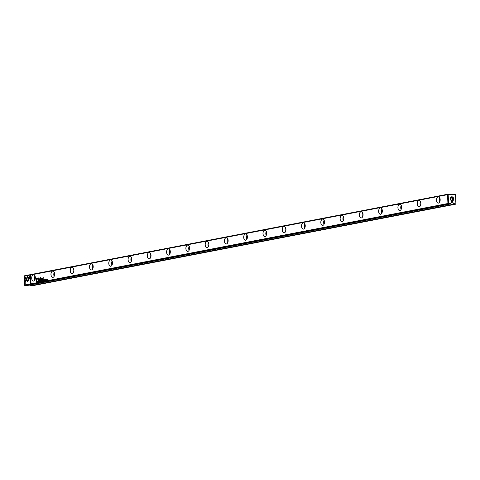 <?xml version="1.0" encoding="UTF-8"?>
<svg xmlns="http://www.w3.org/2000/svg" width="480" height="480" viewBox="0 0 480 480"><rect width="100%" height="100%" fill="white"/><g stroke="black" fill="none" stroke-linecap="round" stroke-linejoin="round"><path stroke-width="0.72" d="M40.206 281.472L40.386 280.494L40.158 281.334L39.858 280.596L40.23 281.334M29.316 278.754L27.51 276.222L25.23 280.956L25.29 282.228L27.57 277.494L28.974 279.456L29.316 278.754M25.38 282.048L25.326 280.956L27.564 276.3M24.378 276.816L24.75 284.442L25.278 284.34L24.966 277.974L25.89 279.264L26.226 278.556L24.906 276.708L24.378 276.816L24.918 276.732M27.768 281.64L28.884 279.6L28.482 279.036L27.72 280.62L26.82 279.372L26.478 280.08L27.768 281.64L26.568 280.08L26.874 279.45M38.898 281.466L38.502 281.328L38.652 280.812L38.418 281.352L38.694 281.778L38.898 281.466M38.79 281.778L38.514 281.352L38.694 281.778M38.886 281.052L38.652 280.812L38.514 281.352M38.814 281.484L38.502 281.328M42.474 280.2L42.42 281.04L42.798 280.29M37.458 282L37.416 281.07L37.458 282M43.782 280.782L44.166 280.704L43.86 280.656L44.112 279.78L43.734 279.852L43.782 280.782M39.27 280.866L39.432 281.634L39.438 280.668M43.134 280.086L43.08 280.914L43.242 280.458L43.512 280.83L43.464 280.146M46.008 279.648L45.576 279.768L45.738 280.416L45.696 279.456L45.87 280.122L45.498 280.176M30.096 275.712L28.974 278.028L29.382 278.592L30.156 276.984L30.468 283.338L30.996 283.236L30.618 275.61L30.096 275.712L30.624 275.628M447.504 194.682L24 276.288L24.432 285.108L447.93 203.502L447.504 194.682L447.882 194.202L455.502 194.61L456 203.712L455.622 204.198L453.948 204.15L30.45 285.756L32.118 285.798L455.622 204.198M35.358 277.59A3.144 1.836 91.5 0 1 33.444 281.088A3.144 1.836 91.5 0 1 31.692 277.89A3.144 1.836 91.5 0 1 33.606 274.794A3.144 1.836 91.5 0 1 35.358 277.59M436.452 200.304A3.198 1.866 91.5 0 1 437.58 197.04A3.198 1.866 91.5 0 1 439.71 197.754A3.198 1.866 91.5 0 1 439.596 202.2A3.198 1.866 91.5 0 1 437.646 202.962A3.198 1.866 91.5 0 1 436.452 200.304M417.174 204.018A3.198 1.866 91.5 0 1 418.302 200.754A3.198 1.866 91.5 0 1 420.432 201.468A3.198 1.866 91.5 0 1 420.318 205.914A3.198 1.866 91.5 0 1 418.368 206.676A3.198 1.866 91.5 0 1 417.174 204.018M397.902 207.732A3.198 1.866 91.5 0 1 399.024 204.474A3.198 1.866 91.5 0 1 401.16 205.182A3.198 1.866 91.5 0 1 401.046 209.628A3.198 1.866 91.5 0 1 399.096 210.39A3.198 1.866 91.5 0 1 397.902 207.732M378.624 211.446A3.198 1.866 91.5 0 1 379.752 208.188A3.198 1.866 91.5 0 1 381.882 208.896A3.198 1.866 91.5 0 1 381.768 213.342A3.198 1.866 91.5 0 1 379.818 214.104A3.198 1.866 91.5 0 1 378.624 211.446M359.352 215.16A3.198 1.866 91.5 0 1 360.474 211.902A3.198 1.866 91.5 0 1 362.61 212.61A3.198 1.866 91.5 0 1 362.49 217.056A3.198 1.866 91.5 0 1 360.546 217.818A3.198 1.866 91.5 0 1 359.352 215.16M340.074 218.874A3.198 1.866 91.5 0 1 341.202 215.616A3.198 1.866 91.5 0 1 343.332 216.324A3.198 1.866 91.5 0 1 343.218 220.77A3.198 1.866 91.5 0 1 341.268 221.532A3.198 1.866 91.5 0 1 340.074 218.874M320.802 222.588A3.198 1.866 91.5 0 1 321.924 219.33A3.198 1.866 91.5 0 1 324.054 220.038A3.198 1.866 91.5 0 1 323.94 224.484A3.198 1.866 91.5 0 1 321.99 225.246A3.198 1.866 91.5 0 1 320.802 222.588M301.524 226.302A3.198 1.866 91.5 0 1 302.652 223.044A3.198 1.866 91.5 0 1 304.782 223.752A3.198 1.866 91.5 0 1 304.668 228.198A3.198 1.866 91.5 0 1 302.718 228.96A3.198 1.866 91.5 0 1 301.524 226.302M282.246 230.016A3.198 1.866 91.5 0 1 283.374 226.758A3.198 1.866 91.5 0 1 285.504 227.466A3.198 1.866 91.5 0 1 285.39 231.912A3.198 1.866 91.5 0 1 283.44 232.674A3.198 1.866 91.5 0 1 282.246 230.016M262.974 233.73A3.198 1.866 91.5 0 1 264.096 230.472A3.198 1.866 91.5 0 1 266.232 231.18A3.198 1.866 91.5 0 1 266.118 235.626A3.198 1.866 91.5 0 1 264.168 236.388A3.198 1.866 91.5 0 1 262.974 233.73M243.696 237.444A3.198 1.866 91.5 0 1 244.824 234.186A3.198 1.866 91.5 0 1 246.954 234.894A3.198 1.866 91.5 0 1 246.84 239.34A3.198 1.866 91.5 0 1 244.89 240.102A3.198 1.866 91.5 0 1 243.696 237.444M224.424 241.158A3.198 1.866 91.5 0 1 225.546 237.9A3.198 1.866 91.5 0 1 227.682 238.608A3.198 1.866 91.5 0 1 227.562 243.054A3.198 1.866 91.5 0 1 225.618 243.816A3.198 1.866 91.5 0 1 224.424 241.158M205.146 244.872A3.198 1.866 91.5 0 1 206.274 241.614A3.198 1.866 91.5 0 1 208.404 242.328A3.198 1.866 91.5 0 1 208.29 246.768A3.198 1.866 91.5 0 1 206.34 247.53A3.198 1.866 91.5 0 1 205.146 244.872M185.868 248.586A3.198 1.866 91.5 0 1 186.996 245.328A3.198 1.866 91.5 0 1 189.126 246.042A3.198 1.866 91.5 0 1 189.012 250.482A3.198 1.866 91.5 0 1 187.062 251.244A3.198 1.866 91.5 0 1 185.868 248.586M166.596 252.3A3.198 1.866 91.5 0 1 167.724 249.042A3.198 1.866 91.5 0 1 169.854 249.756A3.198 1.866 91.5 0 1 169.74 254.196A3.198 1.866 91.5 0 1 167.79 254.958A3.198 1.866 91.5 0 1 166.596 252.3M147.318 256.014A3.198 1.866 91.5 0 1 148.446 252.756A3.198 1.866 91.5 0 1 150.576 253.47A3.198 1.866 91.5 0 1 150.462 257.91A3.198 1.866 91.5 0 1 148.512 258.672A3.198 1.866 91.5 0 1 147.318 256.014M128.046 259.728A3.198 1.866 91.5 0 1 129.168 256.47A3.198 1.866 91.5 0 1 131.304 257.184A3.198 1.866 91.5 0 1 131.19 261.624A3.198 1.866 91.5 0 1 129.24 262.386A3.198 1.866 91.5 0 1 128.046 259.728M108.768 263.442A3.198 1.866 91.5 0 1 109.896 260.184A3.198 1.866 91.5 0 1 112.026 260.898A3.198 1.866 91.5 0 1 111.912 265.338A3.198 1.866 91.5 0 1 109.962 266.1A3.198 1.866 91.5 0 1 108.768 263.442M89.496 267.156A3.198 1.866 91.5 0 1 90.618 263.898A3.198 1.866 91.5 0 1 92.748 264.612A3.198 1.866 91.5 0 1 92.634 269.052A3.198 1.866 91.5 0 1 90.69 269.814A3.198 1.866 91.5 0 1 89.496 267.156M70.218 270.87A3.198 1.866 91.5 0 1 71.346 267.612A3.198 1.866 91.5 0 1 73.476 268.326A3.198 1.866 91.5 0 1 73.362 272.766A3.198 1.866 91.5 0 1 71.412 273.528A3.198 1.866 91.5 0 1 70.218 270.87M50.94 274.584A3.198 1.866 91.5 0 1 52.068 271.326A3.198 1.866 91.5 0 1 54.198 272.04A3.198 1.866 91.5 0 1 54.084 276.48A3.198 1.866 91.5 0 1 52.134 277.242A3.198 1.866 91.5 0 1 50.94 274.584M36.648 280.776L36.528 278.304L37.374 278.142L36.432 278.304L36.552 280.794L36.708 279.66L38.058 278.67L37.278 278.136L37.818 278.148M45.234 280.5L45.192 279.57L45.234 280.5M37.098 281.634L36.87 281.298L36.696 282.036L37.002 281.628L36.576 281.232L36.624 282.162L37.032 281.97L36.966 281.238M39.57 279.504L40.254 278.106L40.512 280.014L40.392 277.56L39.474 279.174L38.418 277.938L38.538 280.392L38.61 278.418L39.57 279.504M44.484 280.176L44.886 280.332L44.484 280.176L44.634 279.66L44.4 280.194L44.676 280.626L44.79 280.332M44.766 280.626L44.4 280.194L44.676 280.626M44.862 279.882L44.634 279.66L44.496 280.2M41.388 280.422L41.334 281.25L41.394 280.818L41.76 281.172L41.712 280.488M46.71 279.432L46.872 280.2L46.878 279.234M46.32 280.29L46.272 279.36L46.32 280.29M40.668 281.382L41.052 281.304L40.746 281.256L40.998 280.38L40.626 280.452L40.668 281.382M47.418 280.08L47.454 279.276L47.892 279.99L47.85 279.06L47.814 279.828L47.376 279.15L47.418 280.08M43.128 279.528L43.23 277.566L43.128 279.528M38.232 281.148L37.8 281.262L37.962 281.916L37.92 280.956L38.094 281.616L37.722 281.67M40.962 279.948L41.172 279.612L40.962 279.948M41.598 278.904L41.64 279.816L42.174 278.508L42.732 279.606L42.696 278.808L42.21 278.322L41.562 278.478L41.598 278.904L41.562 278.478M42.174 278.508L42.63 279.624M453.708 198.894A2.088 1.68 -100.9 0 1 451.254 200.622A2.088 1.68 -100.9 0 1 451.08 197.034A2.088 1.68 -100.9 0 1 453.708 198.894M455.892 203.664L455.46 194.814L448.17 194.622L448.602 203.478L450.678 203.532L451.776 202.134L451.734 201.39L452.544 201.408L452.58 202.152L453.816 203.61L455.952 203.928M30.45 285.756L29.544 285.072M24 276.288L24.378 275.802L447.882 194.202M450.678 203.532L450.03 204.054L26.532 285.654L24.858 285.612L448.362 204.006L447.93 203.502M450.03 204.054L448.362 204.006M453.948 204.15L453.816 203.61M451.608 202.344L452.58 202.152M451.746 201.564L452.544 201.408M24.432 285.108L24.858 285.612M448.17 194.622L447.834 194.418M448.29 203.73L448.602 203.478M440.142 200.466A1.722 1.008 91.5 0 1 440.166 199.518M439.68 202.044A3.144 1.836 91.5 0 1 439.29 200.37A3.144 1.836 91.5 0 1 439.788 197.916M439.716 197.772A3.144 1.836 -88.5 0 0 438.432 196.8A3.144 1.836 -88.5 0 0 436.524 200.298A3.144 1.836 -88.5 0 0 438.27 203.088A3.144 1.836 -88.5 0 0 439.602 202.182M420.87 204.18A1.722 1.008 91.5 0 1 420.894 203.232M420.408 205.758A3.144 1.836 91.5 0 1 420.018 204.084A3.144 1.836 91.5 0 1 420.516 201.63M420.444 201.486A3.144 1.836 -88.5 0 0 419.16 200.514A3.144 1.836 -88.5 0 0 417.246 204.012A3.144 1.836 -88.5 0 0 418.998 206.802A3.144 1.836 -88.5 0 0 420.33 205.896M401.592 207.894A1.722 1.008 91.5 0 1 401.616 206.946M401.13 209.472A3.144 1.836 91.5 0 1 400.74 207.798A3.144 1.836 91.5 0 1 401.238 205.344M401.166 205.2A3.144 1.836 -88.5 0 0 399.882 204.228A3.144 1.836 -88.5 0 0 397.968 207.726A3.144 1.836 -88.5 0 0 399.72 210.516A3.144 1.836 -88.5 0 0 401.052 209.61M382.32 211.608A1.722 1.008 91.5 0 1 382.344 210.66M381.858 213.186A3.144 1.836 91.5 0 1 381.462 211.512A3.144 1.836 91.5 0 1 381.96 209.058M381.894 208.914A3.144 1.836 -88.5 0 0 380.604 207.942A3.144 1.836 -88.5 0 0 378.696 211.44A3.144 1.836 -88.5 0 0 380.442 214.23A3.144 1.836 -88.5 0 0 381.78 213.324M363.042 215.322A1.722 1.008 91.5 0 1 363.066 214.374M362.58 216.9A3.144 1.836 91.5 0 1 362.19 215.226A3.144 1.836 91.5 0 1 362.688 212.772M362.616 212.628A3.144 1.836 -88.5 0 0 361.332 211.656A3.144 1.836 -88.5 0 0 359.418 215.154A3.144 1.836 -88.5 0 0 361.17 217.944A3.144 1.836 -88.5 0 0 362.502 217.038M343.764 219.036A1.722 1.008 91.5 0 1 343.788 218.088M343.308 220.614A3.144 1.836 91.5 0 1 342.912 218.94A3.144 1.836 91.5 0 1 343.41 216.486M343.344 216.342A3.144 1.836 -88.5 0 0 342.054 215.37A3.144 1.836 -88.5 0 0 340.146 218.868A3.144 1.836 -88.5 0 0 341.892 221.664A3.144 1.836 -88.5 0 0 343.23 220.752M324.492 222.75A1.722 1.008 91.5 0 1 324.516 221.802M324.03 224.328A3.144 1.836 91.5 0 1 323.64 222.654A3.144 1.836 91.5 0 1 324.138 220.2M324.066 220.056A3.144 1.836 -88.5 0 0 322.782 219.084A3.144 1.836 -88.5 0 0 320.868 222.582A3.144 1.836 -88.5 0 0 322.62 225.378A3.144 1.836 -88.5 0 0 323.952 224.466M305.214 226.464A1.722 1.008 91.5 0 1 305.238 225.516M304.752 228.042A3.144 1.836 91.5 0 1 304.362 226.368A3.144 1.836 91.5 0 1 304.86 223.914M304.788 223.77A3.144 1.836 -88.5 0 0 303.504 222.798A3.144 1.836 -88.5 0 0 301.59 226.296A3.144 1.836 -88.5 0 0 303.342 229.092A3.144 1.836 -88.5 0 0 304.674 228.18M285.942 230.178A1.722 1.008 91.5 0 1 285.966 229.23M285.48 231.756A3.144 1.836 91.5 0 1 285.09 230.082A3.144 1.836 91.5 0 1 285.588 227.628M285.516 227.484A3.144 1.836 -88.5 0 0 284.232 226.512A3.144 1.836 -88.5 0 0 282.318 230.01A3.144 1.836 -88.5 0 0 284.07 232.806A3.144 1.836 -88.5 0 0 285.402 231.894M266.664 233.892A1.722 1.008 91.5 0 1 266.688 232.944M266.202 235.47A3.144 1.836 91.5 0 1 265.812 233.796A3.144 1.836 91.5 0 1 266.31 231.342M266.238 231.198A3.144 1.836 -88.5 0 0 264.954 230.226A3.144 1.836 -88.5 0 0 263.04 233.724A3.144 1.836 -88.5 0 0 264.792 236.52A3.144 1.836 -88.5 0 0 266.124 235.608M247.392 237.606A1.722 1.008 91.5 0 1 247.416 236.658M246.93 239.184A3.144 1.836 91.5 0 1 246.534 237.51A3.144 1.836 91.5 0 1 247.032 235.056M246.966 234.912A3.144 1.836 -88.5 0 0 245.676 233.94A3.144 1.836 -88.5 0 0 243.768 237.438A3.144 1.836 -88.5 0 0 245.514 240.234A3.144 1.836 -88.5 0 0 246.852 239.322M228.114 241.32A1.722 1.008 91.5 0 1 228.138 240.372M227.652 242.898A3.144 1.836 91.5 0 1 227.262 241.224A3.144 1.836 91.5 0 1 227.76 238.77M227.688 238.626A3.144 1.836 -88.5 0 0 226.404 237.654A3.144 1.836 -88.5 0 0 224.49 241.152A3.144 1.836 -88.5 0 0 226.242 243.948A3.144 1.836 -88.5 0 0 227.574 243.036M208.836 245.034A1.722 1.008 91.5 0 1 208.86 244.086M208.38 246.612A3.144 1.836 91.5 0 1 207.984 244.938A3.144 1.836 91.5 0 1 208.482 242.484M208.41 242.34A3.144 1.836 -88.5 0 0 207.126 241.368A3.144 1.836 -88.5 0 0 205.218 244.866A3.144 1.836 -88.5 0 0 206.964 247.662A3.144 1.836 -88.5 0 0 208.302 246.75M189.564 248.748A1.722 1.008 91.5 0 1 189.588 247.8M189.102 250.326A3.144 1.836 91.5 0 1 188.712 248.652A3.144 1.836 91.5 0 1 189.21 246.198M189.138 246.054A3.144 1.836 -88.5 0 0 187.854 245.082A3.144 1.836 -88.5 0 0 185.94 248.58A3.144 1.836 -88.5 0 0 187.692 251.376A3.144 1.836 -88.5 0 0 189.024 250.464M170.286 252.462A1.722 1.008 91.5 0 1 170.31 251.514M169.824 254.04A3.144 1.836 91.5 0 1 169.434 252.366A3.144 1.836 91.5 0 1 169.932 249.918M169.86 249.768A3.144 1.836 -88.5 0 0 168.576 248.796A3.144 1.836 -88.5 0 0 166.662 252.294A3.144 1.836 -88.5 0 0 168.414 255.09A3.144 1.836 -88.5 0 0 169.746 254.178M151.014 256.176A1.722 1.008 91.5 0 1 151.038 255.228M150.552 257.754A3.144 1.836 91.5 0 1 150.162 256.08A3.144 1.836 91.5 0 1 150.66 253.632M150.588 253.488A3.144 1.836 -88.5 0 0 149.304 252.51A3.144 1.836 -88.5 0 0 147.39 256.008A3.144 1.836 -88.5 0 0 149.142 258.804A3.144 1.836 -88.5 0 0 150.474 257.898M131.736 259.89A1.722 1.008 91.5 0 1 131.76 258.942M131.274 261.468A3.144 1.836 91.5 0 1 130.884 259.794A3.144 1.836 91.5 0 1 131.382 257.346M131.31 257.202A3.144 1.836 -88.5 0 0 130.026 256.224A3.144 1.836 -88.5 0 0 128.112 259.722A3.144 1.836 -88.5 0 0 129.864 262.518A3.144 1.836 -88.5 0 0 131.196 261.612M112.464 263.604A1.722 1.008 91.5 0 1 112.488 262.656M112.002 265.182A3.144 1.836 91.5 0 1 111.606 263.508A3.144 1.836 91.5 0 1 112.104 261.06M112.038 260.916A3.144 1.836 -88.5 0 0 110.748 259.938A3.144 1.836 -88.5 0 0 108.84 263.436A3.144 1.836 -88.5 0 0 110.586 266.232A3.144 1.836 -88.5 0 0 111.924 265.326M93.186 267.318A1.722 1.008 91.5 0 1 93.21 266.37M92.724 268.896A3.144 1.836 91.5 0 1 92.334 267.222A3.144 1.836 91.5 0 1 92.832 264.774M92.76 264.63A3.144 1.836 -88.5 0 0 91.476 263.652A3.144 1.836 -88.5 0 0 89.562 267.15A3.144 1.836 -88.5 0 0 91.314 269.946A3.144 1.836 -88.5 0 0 92.646 269.04M73.908 271.032A1.722 1.008 91.5 0 1 73.932 270.084M73.452 272.61A3.144 1.836 91.5 0 1 73.056 270.936A3.144 1.836 91.5 0 1 73.554 268.488M73.482 268.344A3.144 1.836 -88.5 0 0 72.198 267.366A3.144 1.836 -88.5 0 0 70.29 270.864A3.144 1.836 -88.5 0 0 72.036 273.66A3.144 1.836 -88.5 0 0 73.374 272.754M54.636 274.746A1.722 1.008 91.5 0 1 54.66 273.798M54.174 276.324A3.144 1.836 91.5 0 1 53.784 274.65A3.144 1.836 91.5 0 1 54.282 272.202M54.21 272.058A3.144 1.836 -88.5 0 0 52.926 271.08A3.144 1.836 -88.5 0 0 51.012 274.578A3.144 1.836 -88.5 0 0 52.764 277.374A3.144 1.836 -88.5 0 0 54.096 276.468M35.346 278.328A1.722 1.008 91.5 0 1 35.364 277.65M34.878 280.002A3.144 1.836 91.5 0 1 34.986 275.952M453.204 198.924A1.722 1.386 79.1 0 0 451.476 197.196A1.722 1.386 79.1 0 0 450.408 198.852A1.722 1.386 79.1 0 0 452.13 200.58A1.722 1.386 79.1 0 0 453.204 198.924M451.206 197.286A1.722 1.386 -100.9 0 1 452.64 199.032A1.722 1.386 -100.9 0 1 451.842 200.598M450.762 197.646A1.422 1.146 -100.9 0 1 451.296 200.43M29.418 278.514L29.07 278.034L30.186 275.712M30.558 283.32L30.156 276.984M37.374 278.142L37.908 278.154M37.272 278.436L37.884 278.748L37.368 278.436L37.884 278.748L36.696 279.372L37.788 278.748L36.654 278.55L36.696 279.372M37.086 281.634L36.774 281.292M36.66 281.316L36.696 282.036M40.44 280.026L40.254 278.106M39.474 279.174L40.392 277.578M38.634 280.374L38.598 277.926M39.51 279.534L38.61 278.418M39.516 281.532L39.384 280.776L39.486 281.532M42.576 280.182L42.684 280.482M27.72 280.62L28.536 279.114M24.84 284.424L24.468 276.816M25.926 279.192L24.966 277.974M29.01 279.378L27.57 277.494M46.962 280.098L46.83 279.342L46.926 280.098M40.746 281.256L41.046 281.214M47.88 279.99L47.376 279.15M43.224 279.51L43.032 277.602M41.736 279.798L41.694 278.91M41.778 278.67L42.306 278.322"/></g></svg>

